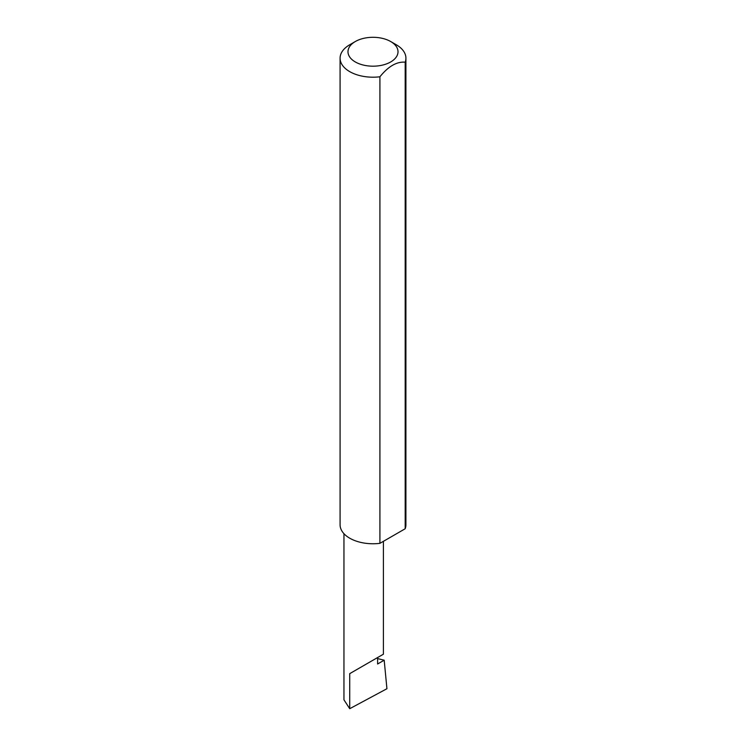 <?xml version="1.0" encoding="UTF-8"?>
<svg xmlns="http://www.w3.org/2000/svg" width="746" height="746" viewBox="0 0 746 746"><rect width="100%" height="100%" fill="white"/><g stroke="black" fill="none" stroke-linecap="round" stroke-linejoin="round"><path stroke-width="1.12" d="M377.616 658.597L384.19 660.201L377.616 663.996L377.616 657.543L383.397 654.214L383.397 541.335M377.616 657.543C382.26 654.867 387.752 651.696 377.616 657.543L349.725 673.647L377.616 657.543M355.31 61.955A25.019 14.444 0 0 0 390.69 61.955A25.019 14.444 0 0 0 390.69 41.534L396.275 44.76A32.917 19.004 180 0 1 405.917 58.197A32.917 19.004 180 0 1 405.181 62.188C396.769 61.47 388.349 66.329 379.919 76.773A32.917 19.004 180 0 1 349.725 71.635A32.917 19.004 180 0 1 340.083 58.197A32.917 19.004 180 0 1 349.725 44.76L355.31 41.534A25.019 14.444 0 0 0 355.31 61.955M379.919 76.773L379.919 543.34A32.917 19.004 180 0 1 349.725 538.192A32.917 19.004 180 0 1 340.083 524.755L340.083 58.197M384.19 660.201L386.932 688.726L349.725 708.7L343.953 699.813L343.953 533.688M349.725 708.7L349.725 673.647M405.181 62.188L405.181 528.755A32.917 19.004 180 0 0 405.917 524.755L405.917 58.197M379.919 543.34L405.181 528.755M396.275 44.76L390.69 41.534A25.019 14.444 0 0 0 355.31 41.534"/></g></svg>
